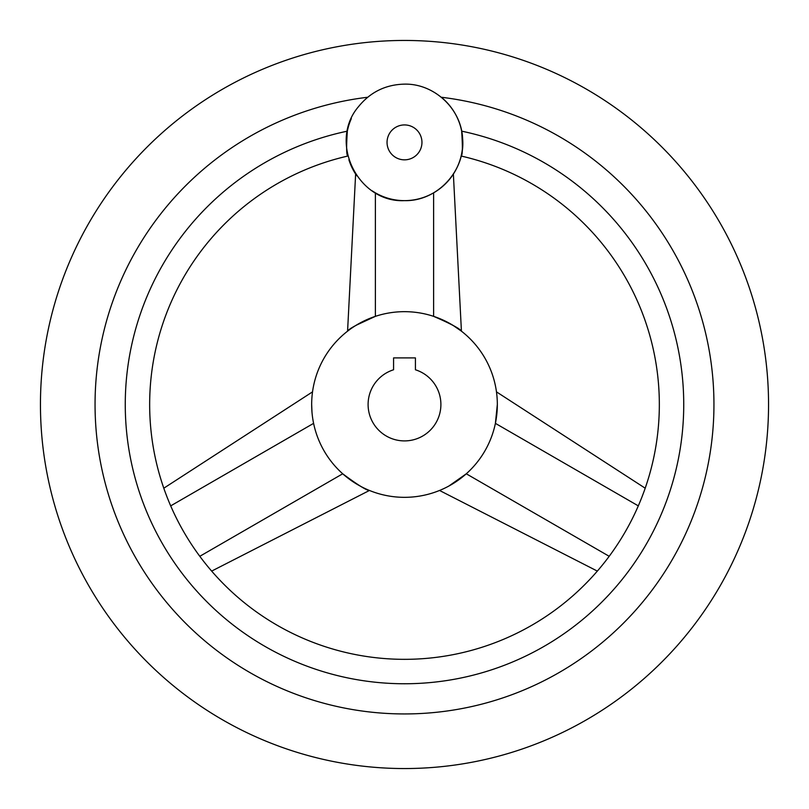<?xml version="1.0" encoding="UTF-8"?>
<svg xmlns="http://www.w3.org/2000/svg" width="809" height="809" viewBox="0 0 809 809"><rect width="100%" height="100%" fill="white"/><g stroke="black" fill="none" stroke-linecap="round" stroke-linejoin="round"><path stroke-width="1.21" d="M461.13 156.036A254.835 254.835 0 0 1 404.5 659.335A254.835 254.835 0 0 1 347.87 156.036C346.424 155.53 346.252 147.238 347.344 131.159A279.257 279.257 0 0 0 404.5 683.757A279.257 279.257 0 0 0 461.656 131.159L461.656 131.159C462.748 147.228 462.576 155.52 461.13 156.036L461.757 153.093M462.323 149.432L462.748 142.95M346.262 143.294L346.95 151.354M347.233 153.043L347.87 156.036M452.929 325.299L461.423 331.164L453.374 174.066L452.828 174.896M372.039 190.752A58.248 58.248 0 0 0 441.33 187.516A58.248 58.248 0 0 0 441.33 97.252A309.442 309.442 0 0 1 713.396 422.945A309.442 309.442 0 0 1 404.5 713.942A309.442 309.442 0 0 1 95.604 422.945A309.442 309.442 0 0 1 367.67 97.252M351.349 118.569A58.248 58.248 0 0 0 346.394 138.39M348.891 159.727A58.248 58.248 0 0 0 356.718 175.695M404.5 40.45A364.05 364.05 0 0 0 40.45 404.5A364.05 364.05 0 0 0 404.5 768.55A364.05 364.05 0 0 0 768.55 404.5A364.05 364.05 0 0 0 404.5 40.45M372.737 191.207L375.386 192.835L375.386 316.349C358.185 323.792 348.922 328.727 347.577 331.164C349.407 328.494 358.67 323.56 375.386 316.349L356.112 325.279M433.614 316.349C450.33 323.56 459.593 328.494 461.423 331.164C460.078 328.727 450.815 323.792 433.614 316.349L433.614 192.835M355.626 174.066L347.577 331.164L349.721 329.556M311.667 404.207L311.667 404.5C312.618 388.077 312.618 388.077 311.667 404.5A92.833 92.833 0 0 1 404.5 311.667A92.833 92.833 0 0 1 497.333 404.5L497.333 404.207M496.827 394.812L496.473 391.869L645.198 488.201M638.301 505.868L495.401 423.36L497.333 404.5C496.382 388.077 496.382 388.077 497.333 404.5A92.833 92.833 0 0 1 404.5 497.333A92.833 92.833 0 0 1 311.667 404.5L311.971 412.044M415.421 369.774A36.405 36.405 0 0 1 404.5 440.905A36.405 36.405 0 0 1 393.578 369.774L393.578 357.902L415.421 357.902L415.421 369.774M342.713 473.791C357.76 484.965 366.669 490.517 369.45 490.466C366.224 490.214 357.315 484.662 342.713 473.791L199.813 556.299M211.665 571.093L369.45 490.466L366.983 489.415M448.823 486.067L466.287 473.791L609.187 556.299M404.5 124.93A17.454 17.454 0 0 0 387.046 142.384A17.454 17.454 0 0 0 404.5 159.838A17.454 17.454 0 0 0 421.954 142.384A17.454 17.454 0 0 0 404.5 124.93M313.599 423.36L170.699 505.868M404.5 200.632C357.952 202.958 328.11 142.04 358.478 106.687C370.34 92.074 385.681 84.561 404.5 84.136C434.302 83.438 461.454 108.952 462.637 138.723C465.59 171.073 436.971 201.552 404.5 200.632M163.802 488.201L312.527 391.869M597.335 571.093L439.55 490.466"/></g></svg>
